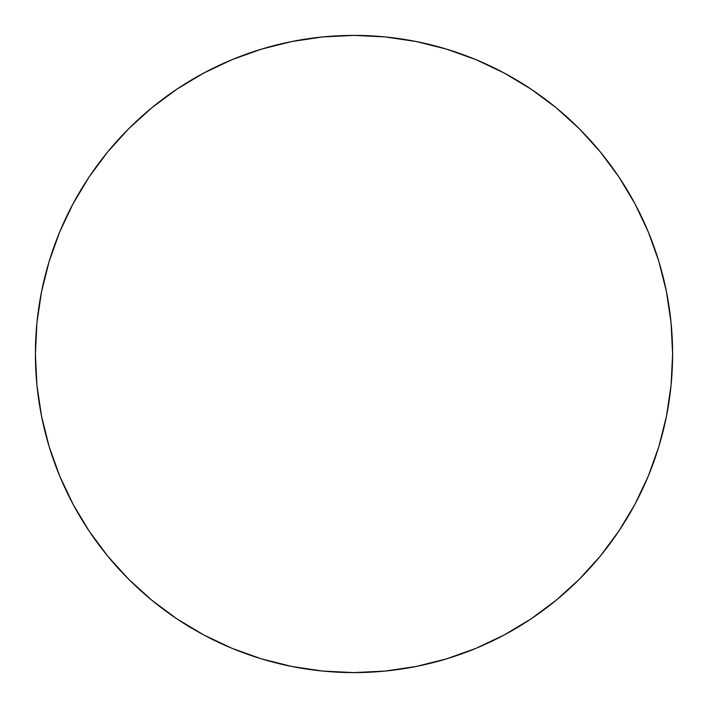 <?xml version="1.0" encoding="UTF-8"?>
<svg xmlns="http://www.w3.org/2000/svg" width="708" height="708" viewBox="0 0 708 708"><rect width="100%" height="100%" fill="white"/><g stroke="black" fill="none" stroke-linecap="round" stroke-linejoin="round"><path stroke-width="1.06" d="M35.4 354A318.6 318.6 0 0 1 354 35.4A318.6 318.6 0 0 1 672.6 354A318.6 318.6 0 0 1 354 672.6A318.6 318.6 0 0 1 35.4 354L36.931 385.232L41.524 416.154L49.117 446.483L59.649 475.926L73.021 504.185L89.093 531.009L107.722 556.116L128.714 579.286L151.884 600.278L176.991 618.907L203.816 634.979L232.074 648.351L261.517 658.883L291.846 666.476L322.768 671.069L354 672.6L385.232 671.069L416.154 666.476L446.483 658.883L475.926 648.351L504.185 634.979L531.009 618.907L556.116 600.278L579.286 579.286L600.278 556.116L618.907 531.009L634.979 504.185L648.351 475.926L658.883 446.483L666.476 416.154L671.069 385.232L672.6 354L671.069 322.768L666.476 291.846L658.883 261.517L648.351 232.074L634.979 203.816L618.907 176.991L600.278 151.884L579.286 128.714L556.116 107.722L531.009 89.093L504.185 73.021L475.926 59.649L446.483 49.117L416.154 41.524L385.232 36.931L354 35.4L322.768 36.931L291.846 41.524L261.517 49.117L232.074 59.649L203.816 73.021L176.991 89.093L151.884 107.722L128.714 128.714L107.722 151.884L89.093 176.991L73.021 203.816L59.649 232.074L49.117 261.517L41.524 291.846L36.931 322.768L35.4 354M658.883 261.517L648.351 232.074M531.009 89.093L504.185 73.021M261.517 49.117L232.074 59.649M89.093 176.991L73.021 203.816M49.117 446.483L59.649 475.926M176.991 618.907L203.816 634.979M446.483 658.883L475.926 648.351M618.907 531.009L634.979 504.185"/></g></svg>
